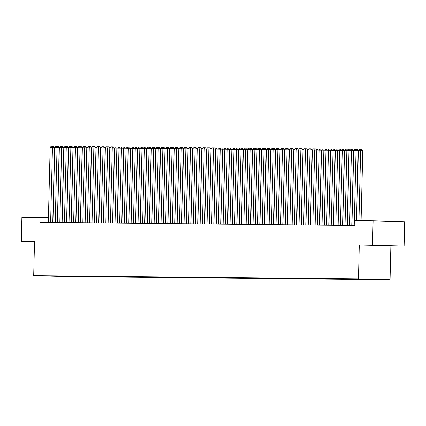 <?xml version="1.0" encoding="UTF-8"?>
<svg xmlns="http://www.w3.org/2000/svg" width="426" height="426" viewBox="0 0 426 426"><rect width="100%" height="100%" fill="white"/><g stroke="black" fill="none" stroke-linecap="round" stroke-linejoin="round"><path stroke-width="0.64" d="M356.913 278.923L362.75 279.078L356.913 278.923M404.109 245.994L359.288 244.955L404.109 245.994L404.7 221.744L373.107 220.844L355.05 220.657L354.933 225.508L39.831 222.303L39.948 217.457L21.891 217.271L21.3 241.521L34.517 241.899M390.882 245.861L390.051 279.802L65.29 276.501L33.697 275.601L358.458 278.902L390.051 279.802M44.384 275.846L38.729 275.697L44.384 275.803M62.59 275.952L62.883 276.309L68.858 276.479L379.822 279.637L354.89 278.929L50.002 275.824M62.883 276.309L49.901 275.936M372.51 245.088L373.107 220.844M359.288 244.955L358.458 278.902M33.697 275.601L34.527 241.654L21.3 241.521M48.436 217.697L39.948 217.457M68.874 276.016L68.858 276.479M57.691 275.904L57.824 276.256M34.522 241.776L33.563 241.76L34.522 241.867M382.01 245.387L391.845 245.754L382.01 245.387M48.324 222.393L50.156 147.433L54.592 147.518L53.633 146.235L52.781 146.214L52.457 147.46L50.625 222.415M52.76 222.436L54.592 147.518M50.156 147.433L51.173 146.198L52.781 146.214M52.925 222.436L54.757 147.481L59.187 147.566L58.234 146.283L57.382 146.256L57.057 147.502L55.22 222.463M57.361 222.484L59.187 147.566M54.757 147.481L55.769 146.24L57.382 146.256M57.521 222.484L59.352 147.529L63.788 147.614L62.835 146.331L61.983 146.304L61.653 147.55L59.821 222.505M61.956 222.532L63.788 147.614M59.352 147.529L60.37 146.288L61.983 146.304M62.121 222.532L63.953 147.577L68.389 147.657L67.436 146.379L66.578 146.352L66.254 147.598L64.422 222.553M66.557 222.574L68.389 147.657M63.953 147.577L64.97 146.336L66.578 146.352M66.722 222.58L68.554 147.62L72.99 147.705L72.037 146.422L71.179 146.4L70.854 147.646L69.023 222.601M71.158 222.622L72.99 147.705M68.554 147.62L69.571 146.384L71.179 146.4M71.323 222.622L73.155 147.668L77.591 147.753L76.637 146.469L75.78 146.448L75.455 147.694L73.623 222.649M75.759 222.67L77.591 147.753M73.155 147.668L74.172 146.432L75.78 146.448M75.924 222.67L77.756 147.715L82.191 147.801L81.233 146.517L80.381 146.491L80.056 147.737L78.224 222.697M80.36 222.718L82.191 147.801M77.756 147.715L78.773 146.475L80.381 146.491M80.525 222.718L82.356 147.763L86.792 147.849L85.834 146.565L84.982 146.539L84.657 147.785L82.825 222.739M84.96 222.761L86.792 147.849M82.356 147.763L83.374 146.523L84.982 146.539M85.125 222.766L86.957 147.811L91.388 147.891L90.434 146.613L89.582 146.587L89.258 147.833L87.421 222.787M89.561 222.809L91.388 147.891M86.957 147.811L87.969 146.571L89.582 146.587M89.721 222.814L91.553 147.854L95.988 147.939L95.035 146.656L94.183 146.635L93.853 147.881L92.021 222.835M94.157 222.857L95.988 147.939M91.553 147.854L92.57 146.619L94.183 146.635M94.322 222.857L96.154 147.902L100.589 147.987L99.636 146.704L98.779 146.677L98.454 147.923L96.622 222.883M98.757 222.905L100.589 147.987M96.154 147.902L97.171 146.661L98.779 146.677M98.923 222.905L100.754 147.95L105.19 148.035L104.237 146.752L103.38 146.725L103.055 147.971L101.223 222.931M103.358 222.952L105.19 148.035M100.754 147.95L101.771 146.709L103.38 146.725M103.523 222.952L105.355 147.998L109.791 148.083L108.838 146.8L107.98 146.773L107.656 148.019L105.824 222.974M107.959 222.995L109.791 148.083M105.355 147.998L106.372 146.757L107.98 146.773M108.124 223L109.956 148.04L114.392 148.126L113.433 146.842L112.581 146.821L112.256 148.067L110.425 223.022M112.56 223.043L114.392 148.126M109.956 148.04L110.973 146.805L112.581 146.821M112.725 223.043L114.557 148.088L118.992 148.173L118.034 146.89L117.182 146.869L116.857 148.115L115.025 223.07M117.161 223.091L118.992 148.173M114.557 148.088L115.574 146.853L117.182 146.869M117.326 223.091L119.158 148.136L123.588 148.221L122.635 146.938L121.783 146.911L121.458 148.157L119.621 223.117M121.761 223.139L123.588 148.221M119.158 148.136L120.169 146.895L121.783 146.911M121.921 223.139L123.753 148.184L128.189 148.269L127.236 146.986L126.384 146.959L126.053 148.205L124.222 223.16M126.357 223.187L128.189 148.269M123.753 148.184L124.77 146.943L126.384 146.959M126.522 223.187L128.354 148.232L132.79 148.312L131.836 147.034L130.979 147.007L130.654 148.253L128.822 223.208M130.958 223.229L132.79 148.312M128.354 148.232L129.371 146.991L130.979 147.007M131.123 223.235L132.955 148.275L137.39 148.36L136.437 147.076L135.58 147.055L135.255 148.301L133.423 223.256M135.559 223.277L137.39 148.36M132.955 148.275L133.972 147.039L135.58 147.055M135.724 223.277L137.555 148.323L141.991 148.408L141.038 147.124L140.181 147.103L139.856 148.349L138.024 223.304M140.159 223.325L141.991 148.408M137.555 148.323L138.572 147.082L140.181 147.103M140.324 223.325L142.156 148.37L146.592 148.456L145.633 147.172L144.781 147.146L144.457 148.392L142.625 223.352M144.76 223.373L146.592 148.456M142.156 148.37L143.173 147.13L144.781 147.146M144.925 223.373L146.757 148.418L151.193 148.504L150.234 147.22L149.382 147.194L149.057 148.44L147.226 223.394M149.361 223.416L151.193 148.504M146.757 148.418L147.774 147.178L149.382 147.194M149.526 223.421L151.358 148.461L155.788 148.546L154.835 147.263L153.983 147.242L153.658 148.488L151.821 223.442M153.962 223.464L155.788 148.546M151.358 148.461L152.37 147.226L153.983 147.242M154.121 223.469L155.953 148.509L160.389 148.594L159.436 147.311L158.584 147.29L158.254 148.536L156.422 223.49M158.557 223.512L160.389 148.594M155.953 148.509L156.97 147.274L158.584 147.29M158.722 223.512L160.554 148.557L164.99 148.642L164.037 147.359L163.179 147.332L162.854 148.578L161.023 223.538M163.158 223.559L164.99 148.642M160.554 148.557L161.571 147.316L163.179 147.332M163.323 223.559L165.155 148.605L169.591 148.69L168.637 147.407L167.78 147.38L167.455 148.626L165.623 223.581M167.759 223.607L169.591 148.69M165.155 148.605L166.172 147.364L167.78 147.38M167.924 223.607L169.756 148.653L174.191 148.733L173.238 147.455L172.381 147.428L172.056 148.674L170.224 223.629M172.36 223.65L174.191 148.733M169.756 148.653L170.773 147.412L172.381 147.428M172.525 223.655L174.356 148.695L178.792 148.78L177.834 147.497L176.982 147.476L176.657 148.722L174.825 223.677M176.96 223.698L178.792 148.78M174.356 148.695L175.374 147.46L176.982 147.476M177.125 223.698L178.957 148.743L183.393 148.828L182.435 147.545L181.582 147.524L181.258 148.77L179.426 223.725M181.561 223.746L183.393 148.828M178.957 148.743L179.974 147.508L181.582 147.524M181.726 223.746L183.558 148.791L187.988 148.876L187.035 147.593L186.183 147.566L185.858 148.812L184.021 223.772M186.162 223.794L187.988 148.876M183.558 148.791L184.57 147.55L186.183 147.566M186.322 223.794L188.154 148.839L192.589 148.924L191.636 147.641L190.784 147.614L190.454 148.86L188.622 223.815M190.757 223.836L192.589 148.924M188.154 148.839L189.171 147.598L190.784 147.614M190.923 223.842L192.754 148.887L197.19 148.967L196.237 147.689L195.38 147.662L195.055 148.908L193.223 223.863M195.358 223.884L197.19 148.967M192.754 148.887L193.771 147.646L195.38 147.662M195.523 223.89L197.355 148.93L201.791 149.015L200.838 147.731L199.98 147.71L199.656 148.956L197.824 223.911M199.959 223.932L201.791 149.015M197.355 148.93L198.372 147.694L199.98 147.71M200.124 223.932L201.956 148.978L206.392 149.063L205.439 147.779L204.581 147.753L204.256 148.999L202.425 223.959M204.56 223.98L206.392 149.063M201.956 148.978L202.973 147.737L204.581 147.753M204.725 223.98L206.557 149.025L210.992 149.111L210.034 147.827L209.182 147.801L208.857 149.047L207.025 224.007M209.161 224.028L210.992 149.111M206.557 149.025L207.574 147.785L209.182 147.801M209.326 224.028L211.158 149.073L215.593 149.159L214.635 147.875L213.783 147.849L213.458 149.095L211.626 224.049M213.761 224.071L215.593 149.159M211.158 149.073L212.175 147.833L213.783 147.849M213.927 224.076L215.758 149.116L220.189 149.201L219.236 147.918L218.384 147.897L218.059 149.143L216.222 224.097M218.362 224.119L220.189 149.201M215.758 149.116L216.77 147.881L218.384 147.897M218.522 224.119L220.354 149.164L224.79 149.249L223.836 147.966L222.984 147.944L222.654 149.191L220.822 224.145M222.958 224.167L224.79 149.249M220.354 149.164L221.371 147.928L222.984 147.944M223.123 224.167L224.955 149.212L229.39 149.297L228.437 148.014L227.58 147.987L227.255 149.233L225.423 224.193M227.559 224.214L229.39 149.297M224.955 149.212L225.972 147.971L227.58 147.987M227.724 224.214L229.555 149.26L233.991 149.345L233.038 148.062L232.181 148.035L231.856 149.281L230.024 224.236M232.159 224.262L233.991 149.345M229.555 149.26L230.572 148.019L232.181 148.035M232.324 224.262L234.156 149.308L238.592 149.388L237.639 148.11L236.781 148.083L236.457 149.329L234.625 224.284M236.76 224.305L238.592 149.388M234.156 149.308L235.173 148.067L236.781 148.083M236.925 224.31L238.757 149.35L243.193 149.435L242.234 148.152L241.382 148.131L241.057 149.377L239.226 224.332M241.361 224.353L243.193 149.435M238.757 149.35L239.774 148.115L241.382 148.131M241.526 224.353L243.358 149.398L247.794 149.483L246.835 148.2L245.983 148.179L245.658 149.425L243.826 224.38M245.962 224.401L247.794 149.483M243.358 149.398L244.375 148.157L245.983 148.179M246.127 224.401L247.959 149.446L252.389 149.531L251.436 148.248L250.584 148.221L250.259 149.467L248.422 224.427M250.563 224.449L252.389 149.531M247.959 149.446L248.97 148.205L250.584 148.221M250.722 224.449L252.554 149.494L256.99 149.579L256.037 148.296L255.185 148.269L254.855 149.515L253.023 224.47M255.158 224.491L256.99 149.579M252.554 149.494L253.571 148.253L255.185 148.269M255.323 224.497L257.155 149.537L261.591 149.622L260.637 148.339L259.78 148.317L259.455 149.563L257.623 224.518M259.759 224.539L261.591 149.622M257.155 149.537L258.172 148.301L259.78 148.317M259.924 224.545L261.756 149.585L266.191 149.67L265.238 148.386L264.381 148.365L264.056 149.611L262.224 224.566M264.36 224.587L266.191 149.67M261.756 149.585L262.773 148.349L264.381 148.365M264.525 224.587L266.356 149.632L270.792 149.718L269.839 148.434L268.982 148.408L268.657 149.654L266.825 224.614M268.96 224.635L270.792 149.718M266.356 149.632L267.374 148.392L268.982 148.408M269.125 224.635L270.957 149.68L275.393 149.766L274.435 148.482L273.583 148.456L273.258 149.702L271.426 224.656M273.561 224.683L275.393 149.766M270.957 149.68L271.974 148.44L273.583 148.456M273.726 224.683L275.558 149.728L279.994 149.808L279.035 148.53L278.183 148.504L277.858 149.75L276.027 224.704M278.162 224.726L279.994 149.808M275.558 149.728L276.575 148.488L278.183 148.504M278.327 224.731L280.159 149.771L284.589 149.856L283.636 148.573L282.784 148.552L282.459 149.798L280.622 224.752M282.763 224.774L284.589 149.856M280.159 149.771L281.171 148.536L282.784 148.552M282.923 224.774L284.754 149.819L289.19 149.904L288.237 148.621L287.385 148.599L287.055 149.845L285.223 224.8M287.358 224.821L289.19 149.904M284.754 149.819L285.771 148.578L287.385 148.599M287.523 224.821L289.355 149.867L293.791 149.952L292.838 148.669L291.98 148.642L291.656 149.888L289.824 224.848M291.959 224.869L293.791 149.952M289.355 149.867L290.372 148.626L291.98 148.642M292.124 224.869L293.956 149.915L298.392 150L297.439 148.717L296.581 148.69L296.256 149.936L294.425 224.891M296.56 224.912L298.392 150M293.956 149.915L294.973 148.674L296.581 148.69M296.725 224.917L298.557 149.963L302.993 150.043L302.039 148.765L301.182 148.738L300.857 149.984L299.025 224.939M301.161 224.96L302.993 150.043M298.557 149.963L299.574 148.722L301.182 148.738M301.326 224.965L303.158 150.005L307.593 150.09L306.635 148.807L305.783 148.786L305.458 150.032L303.626 224.987M305.762 225.008L307.593 150.09M303.158 150.005L304.175 148.77L305.783 148.786M305.927 225.008L307.758 150.053L312.194 150.138L311.236 148.855L310.384 148.828L310.059 150.074L308.227 225.035M310.362 225.056L312.194 150.138M307.758 150.053L308.775 148.812L310.384 148.828M310.527 225.056L312.359 150.101L316.79 150.186L315.836 148.903L314.984 148.876L314.66 150.122L312.822 225.082M314.963 225.104L316.79 150.186M312.359 150.101L313.371 148.86L314.984 148.876M315.123 225.104L316.955 150.149L321.39 150.234L320.437 148.951L319.585 148.924L319.255 150.17L317.423 225.125M319.559 225.146L321.39 150.234M316.955 150.149L317.972 148.908L319.585 148.924M319.724 225.152L321.555 150.192L325.991 150.277L325.038 148.994L324.181 148.972L323.856 150.218L322.024 225.173M324.159 225.194L325.991 150.277M321.555 150.192L322.573 148.956L324.181 148.972M324.324 225.194L326.156 150.24L330.592 150.325L329.639 149.041L328.781 149.02L328.457 150.266L326.625 225.221M328.76 225.242L330.592 150.325M326.156 150.24L327.173 149.004L328.781 149.02M328.925 225.242L330.757 150.287L335.193 150.373L334.24 149.089L333.382 149.063L333.057 150.309L331.226 225.269M333.361 225.29L335.193 150.373M330.757 150.287L331.774 149.047L333.382 149.063M333.526 225.29L335.358 150.335L339.794 150.421L338.835 149.137L337.983 149.111L337.658 150.357L335.826 225.311M337.962 225.338L339.794 150.421M335.358 150.335L336.375 149.095L337.983 149.111M338.127 225.338L339.959 150.383L344.394 150.463L343.436 149.185L342.584 149.159L342.259 150.405L340.427 225.359M342.563 225.381L344.394 150.463M339.959 150.383L340.976 149.143L342.584 149.159M342.728 225.386L344.559 150.426L348.99 150.511L348.037 149.228L347.185 149.206L346.86 150.453L345.023 225.407M347.163 225.429L348.99 150.511M344.559 150.426L345.571 149.191L347.185 149.206M347.323 225.429L349.155 150.474L353.591 150.559L352.637 149.276L351.785 149.254L351.455 150.5L349.624 225.455M351.759 225.476L353.591 150.559M349.155 150.474L350.172 149.233L351.785 149.254M351.924 225.476L353.756 150.522L358.191 150.607L357.238 149.324L356.381 149.297L356.056 150.543L354.224 225.503M356.482 220.673L358.191 150.607M353.756 150.522L354.773 149.281L356.381 149.297M356.642 220.673L358.357 150.57L362.792 150.655L361.839 149.372L360.982 149.345L360.657 150.591L358.942 220.7M361.078 220.721L362.792 150.655M358.357 150.57L359.374 149.329L360.982 149.345"/></g></svg>
